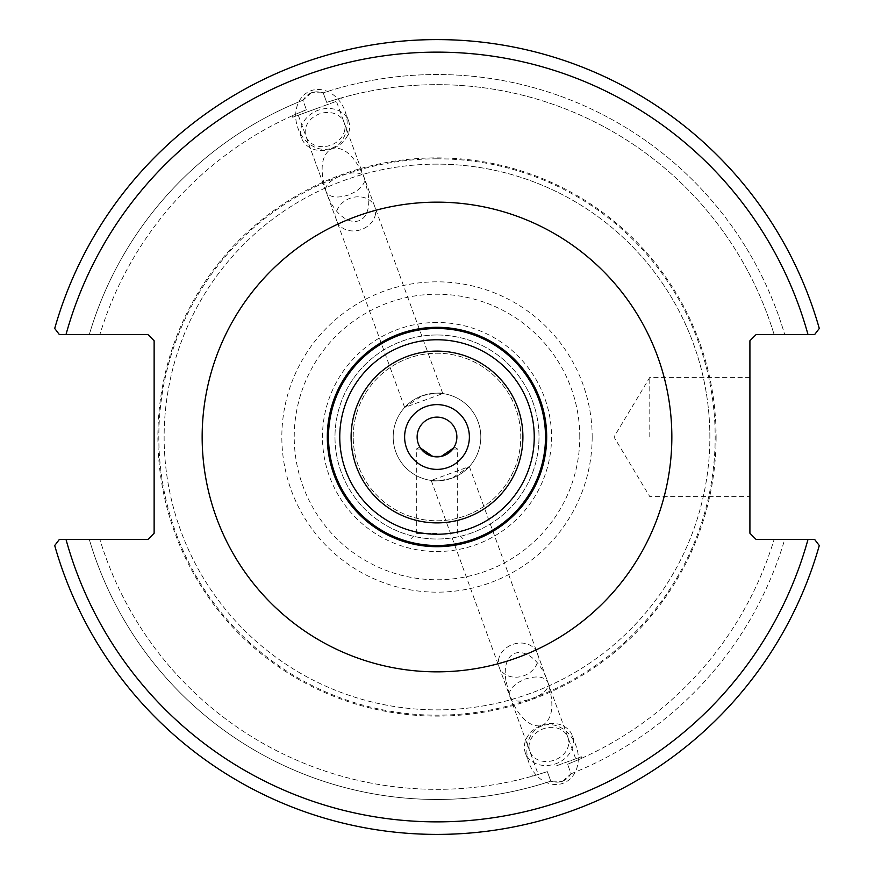<?xml version="1.0" encoding="UTF-8"?>
<svg xmlns="http://www.w3.org/2000/svg" width="874" height="874" viewBox="0 0 874 874"><rect width="100%" height="100%" fill="white"/><g stroke="black" fill="none" stroke-linecap="round" stroke-linejoin="round"><path stroke-width="0.66" stroke-dasharray="4.37 3.28" d="M456.873 437A19.873 19.873 0 0 0 437 417.127A19.873 19.873 0 0 0 417.127 437A19.873 19.873 0 0 0 437 456.873A19.873 19.873 0 0 0 456.873 437M420.492 448.067L421.202 449.05C431.734 459.123 442.266 459.123 452.798 449.05L453.508 448.067M437 546.687L449.149 546.01L437 546.687L424.851 546.01L437 546.687M327.313 437A109.687 109.687 0 0 1 437 327.313A109.687 109.687 0 0 1 546.687 437A109.687 109.687 0 0 1 437 546.687A109.687 109.687 0 0 1 327.313 437A109.687 109.687 0 0 1 437 327.313A109.687 109.687 0 0 1 546.687 437A109.687 109.687 0 0 1 437 546.687A109.687 109.687 0 0 1 327.313 437M421.202 449.05L416.33 449.05L421.202 449.05M452.798 449.05L457.67 449.05L452.798 449.05M437 533.424L416.33 533.424L437 533.424M393.191 437A43.809 43.809 0 0 1 458.905 399.057A43.809 43.809 0 0 1 458.905 474.943A43.809 43.809 0 0 1 393.191 437A43.809 43.809 0 0 0 458.905 474.943A43.809 43.809 0 0 0 458.905 399.057A43.809 43.809 0 0 0 393.191 437M422.022 395.835C434.159 393.103 441.086 392.35 442.79 393.573L404.651 407.459L422.022 395.835M451.978 478.165C439.841 480.897 432.914 481.65 431.21 480.427L469.349 466.541L451.978 478.165M353.227 437A83.773 83.773 0 0 1 478.886 364.447A83.773 83.773 0 0 1 478.886 509.553A83.773 83.773 0 0 1 353.227 437A83.773 83.773 0 0 0 478.886 509.553A83.773 83.773 0 0 0 478.886 364.447A83.773 83.773 0 0 0 353.227 437M348.89 194.902C337.113 198.518 329.553 197.513 326.21 191.919C339.101 230.332 373.875 231.654 368.107 193.515L364.338 178.045L364.163 182.666L361.716 186.643L356.21 191.297L348.89 194.902M404.651 407.459L326.21 191.919C319.283 169.294 321.195 154.774 331.945 148.362C344.301 146.362 355.106 156.26 364.338 178.045C360.623 164.957 320.649 179.509 326.21 191.919L298.285 115.204L336.414 101.318L298.285 115.204M317.349 108.256L292.648 117.247L317.349 108.256M311.657 92.622L302.95 100.226L306.413 109.753C287.666 117.64 287.666 117.64 306.413 109.753C287.666 117.64 287.666 117.64 306.413 109.753L302.95 100.226C307.856 92.688 314.607 90.23 323.216 92.852L326.69 102.378C346.115 96.369 346.115 96.369 326.69 102.378C346.115 96.369 346.115 96.369 326.69 102.378L323.216 92.852L311.657 92.622M375.525 213.879A20.288 16.617 -20 0 1 357.39 230.594A20.288 16.617 -20 0 1 336.73 220.816A20.288 16.617 -20 0 1 350.103 198.267A20.288 16.617 -20 0 1 374.859 206.941A20.288 16.617 -20 0 1 375.525 213.879M344.826 129.549A20.288 16.617 -20 0 1 326.701 146.275A20.288 16.617 -20 0 1 306.031 136.497A20.288 16.617 -20 0 1 319.414 113.937A20.288 16.617 -20 0 1 344.159 122.611A20.288 16.617 -20 0 1 344.826 129.549M332.109 148.82A25.029 20.506 -20 0 1 301.574 138.114A25.029 20.506 -20 0 1 318.081 110.288A25.029 20.506 -20 0 1 348.617 120.994A25.029 20.506 -20 0 1 332.109 148.82M331.869 148.154A30.557 25.029 -110 0 0 344.935 110.867A30.557 25.029 -110 0 0 310.958 90.721A30.557 25.029 -110 0 0 297.892 127.997A30.557 25.029 -110 0 0 331.869 148.154M302.95 100.226A362.47 362.47 0 0 0 89.323 334.491L59.301 334.491L54.712 328.46A397.397 397.397 0 0 1 819.288 328.46A397.397 397.397 0 0 0 54.712 328.46A397.397 397.397 0 0 1 819.288 328.46L814.699 334.491L819.288 328.46L814.699 334.491L784.677 334.491A362.47 362.47 0 0 0 323.216 92.852A362.47 362.47 0 0 1 784.677 334.491L814.699 334.491L756.174 334.491L749.914 340.751L749.914 533.249L756.174 539.509L814.699 539.509L819.288 545.54A397.397 397.397 0 0 1 54.712 545.54L59.301 539.509L54.712 545.54A397.397 397.397 0 0 0 819.288 545.54L814.699 539.509L819.288 545.54A397.397 397.397 0 0 1 54.712 545.54L59.301 539.509L147.87 539.509L154.13 533.249L154.13 340.751L147.87 334.491L89.323 334.491A362.47 362.47 0 0 1 302.95 100.226M306.413 109.753A352.342 352.342 0 0 0 99.898 334.491A352.342 352.342 0 0 1 306.413 109.753M542.055 725.639C552.805 719.226 554.717 704.706 547.79 682.081C553.351 694.491 513.377 709.043 509.662 695.955C518.894 717.74 529.699 727.638 542.055 725.639M556.651 765.744L581.352 756.753L556.651 765.744M505.893 680.485C500.125 642.346 534.899 643.668 547.79 682.081C544.447 676.487 536.887 675.482 525.11 679.098L517.79 682.703L512.284 687.357L509.837 691.334L509.662 695.955L505.893 680.485M529.174 744.451A20.288 16.617 -20 0 0 529.841 751.389A20.288 16.617 -20 0 0 554.586 760.063A20.288 16.617 -20 0 0 567.969 737.503A20.288 16.617 -20 0 0 547.299 727.725A20.288 16.617 -20 0 0 529.174 744.451M562.343 781.378L571.05 773.774L567.587 764.247C586.334 756.36 586.334 756.36 567.587 764.247C586.334 756.36 586.334 756.36 567.587 764.247L571.05 773.774C566.144 781.312 559.393 783.77 550.784 781.148L547.31 771.622C527.885 777.631 527.885 777.631 547.31 771.622C527.885 777.631 527.885 777.631 547.31 771.622L550.784 781.148L562.343 781.378M89.323 539.509A362.47 362.47 0 0 0 550.784 781.148A362.47 362.47 0 0 1 89.323 539.509L99.898 539.509A352.342 352.342 0 0 0 547.31 771.622A352.342 352.342 0 0 1 99.898 539.509L89.323 539.509M571.05 773.774A362.47 362.47 0 0 0 784.677 539.509L774.102 539.509L784.677 539.509A362.47 362.47 0 0 1 571.05 773.774M498.475 660.121A20.288 16.617 160 0 1 516.61 643.406A20.288 16.617 160 0 1 537.27 653.184A20.288 16.617 160 0 1 523.897 675.733A20.288 16.617 160 0 1 499.141 667.059A20.288 16.617 160 0 1 498.475 660.121M541.891 725.18A25.029 20.506 160 0 1 572.426 735.886A25.029 20.506 160 0 1 555.919 763.712A25.029 20.506 160 0 1 525.383 753.006A25.029 20.506 160 0 1 541.891 725.18M542.131 725.846A30.557 25.029 70 0 0 529.065 763.133A30.557 25.029 70 0 0 563.042 783.279A30.557 25.029 70 0 0 576.108 746.003A30.557 25.029 70 0 0 542.131 725.846M709.863 437A272.863 272.863 0 0 0 437 164.137A272.863 272.863 0 0 0 164.137 437A272.863 272.863 0 0 0 437 709.863A272.863 272.863 0 0 0 709.863 437M437 164.137A272.863 272.863 0 0 0 200.692 573.431A272.863 272.863 0 0 0 673.308 573.431A272.863 272.863 0 0 0 437 164.137M774.102 334.491L784.677 334.491L774.102 334.491A352.342 352.342 0 0 0 326.69 102.378A352.342 352.342 0 0 1 774.102 334.491M807.98 334.491A384.888 384.888 0 0 0 66.02 334.491L59.301 334.491M66.02 539.509A384.888 384.888 0 0 0 807.98 539.509L814.699 539.509M437 322.473A114.527 114.527 0 0 0 337.812 494.258A114.527 114.527 0 0 0 536.188 494.258A114.527 114.527 0 0 0 437 322.473M437 158.817A278.183 278.183 0 0 0 196.093 576.086A278.183 278.183 0 0 0 677.907 576.086A278.183 278.183 0 0 0 437 158.817M649.786 437L649.786 377.393L649.786 437M749.914 437L749.914 496.607L749.914 437M567.587 764.247A352.342 352.342 0 0 0 774.102 539.509A352.342 352.342 0 0 1 567.587 764.247M437 334.993A102.007 102.007 0 0 0 348.66 488.009A102.007 102.007 0 0 0 525.34 488.009A102.007 102.007 0 0 0 437 334.993A102.007 102.007 0 0 0 348.66 488.009A102.007 102.007 0 0 0 525.34 488.009A102.007 102.007 0 0 0 437 334.993M716.123 437A279.123 279.123 0 0 1 297.444 678.727A279.123 279.123 0 0 1 297.444 195.273A279.123 279.123 0 0 1 716.123 437M592.168 437A155.168 155.168 0 0 1 437 592.168A155.168 155.168 0 0 1 281.832 437A155.168 155.168 0 0 1 437 281.832A155.168 155.168 0 0 1 592.168 437M579.779 437A142.779 142.779 0 0 0 365.616 313.351A142.779 142.779 0 0 0 365.616 560.649A142.779 142.779 0 0 0 579.779 437M419.815 446.964L416.33 449.05L416.33 533.424L407.208 542.557M454.185 446.964L457.67 449.05L457.67 533.424L466.792 542.557M442.79 393.573L336.414 101.318M342.051 99.265L341.526 97.844M292.648 117.247L292.124 115.816M374.859 206.941L344.159 122.611M336.73 220.816L306.031 136.497M348.617 120.994L344.935 110.867M301.574 138.114L297.892 127.997M431.21 480.427L537.586 772.682M469.349 466.541L575.715 758.796M499.141 667.059L529.841 751.389M537.27 653.184L567.969 737.503M531.949 774.735L532.474 776.156M581.352 756.753L581.876 758.184M525.383 753.006L529.065 763.133M572.426 735.886L576.108 746.003M749.914 377.393L649.786 377.393L613.963 437L649.786 496.607L749.914 496.607"/><path stroke-width="1.31" d="M417.127 437A19.873 19.873 0 0 1 437 417.127A19.873 19.873 0 0 1 456.873 437A19.873 19.873 0 0 1 437 456.873A19.873 19.873 0 0 1 417.127 437M441.064 456.447L432.936 456.447M432.772 456.414L420.492 448.067M453.508 448.067L441.228 456.414M546.687 437A109.687 109.687 0 0 0 437 327.313A109.687 109.687 0 0 0 327.313 437A109.687 109.687 0 0 0 437 546.687A109.687 109.687 0 0 0 546.687 437M449.149 546.01L466.792 542.557L449.149 546.01M424.851 546.01L407.208 542.557L424.851 546.01M814.699 539.509L756.174 539.509L749.914 533.249L749.914 340.751L756.174 334.491L814.699 334.491L819.288 328.46A397.397 397.397 0 0 0 54.712 328.46L59.301 334.491L147.87 334.491L154.13 340.751L154.13 533.249L147.87 539.509L59.301 539.509L54.712 545.54A397.397 397.397 0 0 0 819.288 545.54L814.699 539.509L807.98 539.509A384.888 384.888 0 0 1 66.02 539.509M59.301 334.491L66.02 334.491A384.888 384.888 0 0 1 807.98 334.491M404.618 437A32.382 32.382 0 0 0 453.191 465.044A32.382 32.382 0 0 0 453.191 408.956A32.382 32.382 0 0 0 404.618 437M522.903 437A85.903 85.903 0 0 1 394.054 511.388A85.903 85.903 0 0 1 394.054 362.612A85.903 85.903 0 0 1 522.903 437M534.243 437A97.243 97.243 0 0 0 437 339.757A97.243 97.243 0 0 0 339.757 437A97.243 97.243 0 0 0 437 534.243A97.243 97.243 0 0 0 534.243 437M545.507 437A108.507 108.507 0 0 1 437 545.507A108.507 108.507 0 0 1 328.493 437A108.507 108.507 0 0 1 437 328.493A108.507 108.507 0 0 1 545.507 437M202.156 437A234.844 234.844 0 0 0 554.422 640.38A234.844 234.844 0 0 0 554.422 233.62A234.844 234.844 0 0 0 202.156 437"/></g></svg>
